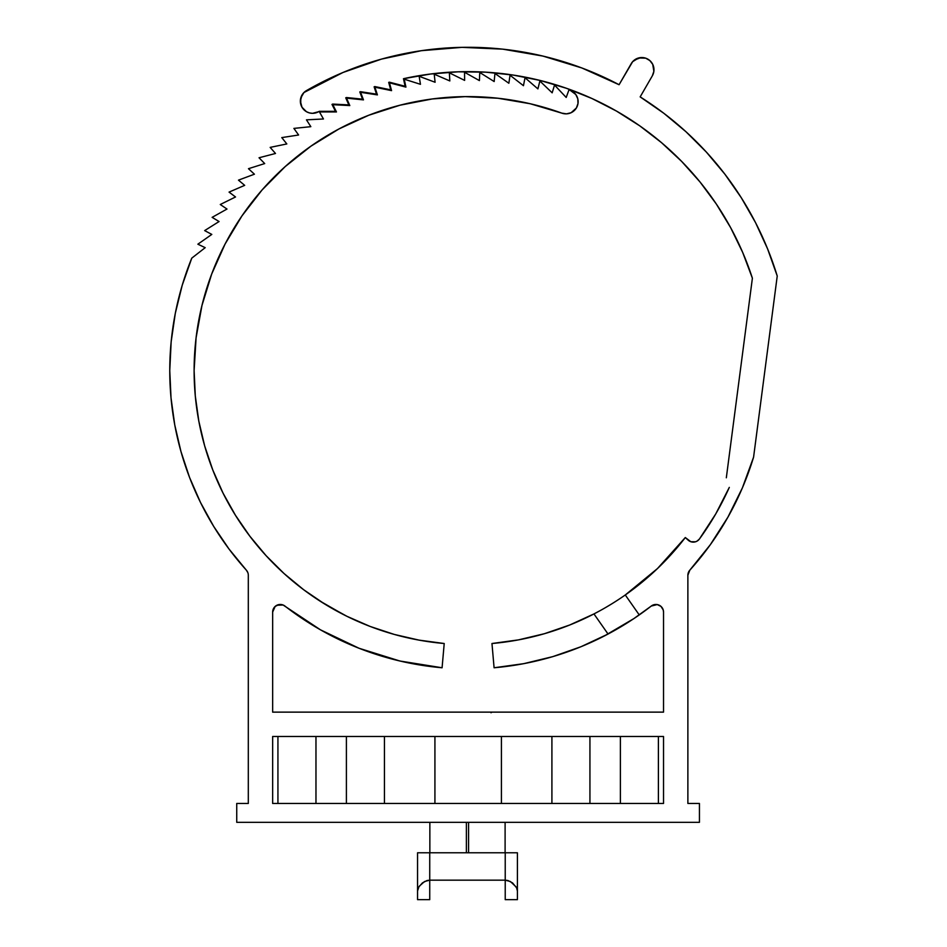 <?xml version="1.0" encoding="UTF-8"?>
<svg xmlns="http://www.w3.org/2000/svg" width="947" height="947" viewBox="0 0 947 947"><rect width="100%" height="100%" fill="white"/><g stroke="black" fill="none" stroke-linecap="round" stroke-linejoin="round"><path stroke-width="1.42" d="M741.406 197.923A323.282 323.282 0 0 0 685.948 131.716L663.835 113.285L640.16 96.89L652.341 75.807L653.868 71.297L652.72 64.325L649.82 60.561L645.712 58.181L638.645 57.956L632.643 61.685L619.078 84.721L581.896 67.983L542.903 56.074L502.727 49.149L461.994 47.35L421.368 50.688L381.475 59.105L342.968 72.493L303.928 92.546L300.767 98.003L300.767 104.3L301.986 107.236L306.449 111.699L309.385 112.906L312.534 113.332L318.618 111.699A12.181 12.181 0 0 1 300.353 101.151A12.181 12.181 0 0 1 306.449 90.604A323.282 323.282 0 0 1 619.078 84.721L631.247 63.627A12.181 12.181 0 0 1 647.878 59.164A12.181 12.181 0 0 1 652.341 75.807L640.16 96.89A323.282 323.282 0 0 1 777.238 276.015L753.587 457.129A298.329 298.329 0 0 1 689.83 570.153A7.612 7.612 0 0 0 688.386 572.509M246.35 570.153L247.794 572.521L246.35 570.153A298.329 298.329 0 0 1 191.768 258.14L182.203 285.319L175.313 313.291L171.158 341.796L169.762 370.585L171.016 397.87L174.757 424.931L180.96 451.53L189.566 477.466L200.515 502.49L213.702 526.414L229.02 549.035L246.35 570.153A7.612 7.612 0 0 1 248.303 575.243L248.303 803.458L248.303 575.243M326.052 604.861L342.222 613.928A273.967 273.967 0 0 0 444.214 643.51A273.967 273.967 0 0 1 194.111 370.585A273.967 273.967 0 0 1 561.796 113.131L566.484 113.853A12.181 12.181 0 0 0 566.495 113.853L568.851 113.51A12.181 12.181 0 0 0 576.368 108.005L577.99 103.543L577.788 98.796A12.181 12.181 0 0 0 570.118 90.249A12.181 12.181 0 0 1 577.398 105.851A12.181 12.181 0 0 1 561.796 113.131L530.296 103.768L497.921 98.239L465.095 96.63L432.329 98.95L400.072 105.188L432.329 98.95M699.442 822.327L236.738 822.327L236.738 803.458L248.303 803.458L236.738 803.458L236.738 822.327L699.442 822.327L699.442 803.458L699.442 822.327M272.653 712.132L663.527 712.132L663.527 612.07L663.527 712.132L272.653 712.132L272.653 612.07L272.653 712.132M491.967 643.51L494.085 667.765L523.703 663.669L552.764 656.638L580.973 646.73L608.045 634.04A298.329 298.329 0 0 1 494.085 667.765L491.967 643.51A273.967 273.967 0 0 0 593.958 613.928L569.668 625.02L544.407 633.709L518.423 639.888L491.967 643.51M663.527 803.458L272.653 803.458L272.653 736.482L663.527 736.482L663.527 803.458L272.653 803.458L272.653 736.482L663.527 736.482L663.527 803.458M620.38 736.482L620.38 803.458L620.38 736.482M658.402 803.458L658.402 736.482L658.402 803.458M434.922 736.482L434.922 803.458L434.922 736.482M501.413 803.458L501.413 736.482L501.413 803.458M589.934 803.458L589.934 736.482L589.934 803.458M551.912 736.482L551.912 803.458L551.912 736.482M346.401 736.482L346.401 803.458L346.401 736.482M384.435 803.458L384.435 736.482L384.435 803.458M315.967 803.458L315.967 736.482L315.967 803.458M277.933 736.482L277.933 803.458L277.933 736.482M319.908 601.014L322.382 602.6M316.014 598.468L319.814 600.966L316.014 598.468M577.99 103.554A12.181 12.181 0 0 0 577.99 103.519L577.788 98.796L575.776 94.487L570.118 90.249A298.329 298.329 0 0 0 568.981 89.835A298.329 298.329 0 0 1 570.118 90.249A298.329 298.329 0 0 0 568.981 89.835L566.199 97.458L554.54 85.064L552.16 92.818L539.873 81.028L537.896 88.888L525.029 77.749L523.454 85.704L510.031 75.227L508.859 83.253L494.938 73.475L494.168 81.549L479.762 72.493L479.407 80.59L464.551 72.28L464.622 80.388L449.363 72.848L449.837 80.945L434.211 74.197L435.099 82.259L419.154 76.305L420.456 84.307L404.227 79.181L405.932 87.112L389.466 82.815L391.561 90.64L374.905 87.195L377.403 94.901L360.582 92.309L363.47 99.885L346.543 98.145L349.81 105.567L332.823 104.691L336.469 111.935L319.447 111.935L323.46 118.979L306.461 119.843L310.829 126.673L293.89 128.401L298.601 135.007L281.78 137.599L286.823 143.944L270.155 147.389L275.506 153.473L259.04 157.77L264.698 163.571L248.469 168.696L254.412 174.201L238.466 180.143L244.681 185.352L229.056 192.099L235.531 196.976L220.272 204.505L226.996 209.05L212.128 217.348L219.077 221.539L204.659 230.595L211.808 234.418L197.864 244.196L205.203 247.664L191.768 258.14L205.203 247.664L197.864 244.196L211.808 234.418L204.659 230.595L219.077 221.539L212.128 217.348L226.996 209.05L220.272 204.505L235.531 196.976L229.056 192.099L244.681 185.352L238.466 180.143L254.412 174.201L248.469 168.696L264.698 163.571L259.04 157.77L275.506 153.473L270.155 147.389L286.823 143.944L281.78 137.599L298.601 135.007L293.89 128.401L310.829 126.673L306.461 119.843L323.46 118.979L319.447 111.935L336.469 111.935L332.823 104.691L349.81 105.567L346.543 98.145L363.47 99.885L360.582 92.309L377.403 94.901L374.905 87.195L391.561 90.64L389.466 82.815L405.932 87.112L404.227 79.181L420.456 84.307L419.154 76.305L435.099 82.259L434.211 74.197L449.837 80.945L449.363 72.848L464.622 80.388L464.551 72.28L479.407 80.59L479.762 72.493L494.168 81.549L494.938 73.475L508.859 83.253L510.031 75.227L523.454 85.704L525.029 77.749L537.896 88.888L539.873 81.028L552.16 92.818L554.54 85.064L566.199 97.458L568.981 89.835A298.329 298.329 0 0 1 570.118 90.249L572.272 91.279M687.877 803.458L699.442 803.458L687.877 803.458L687.877 575.243L687.877 803.458M688.374 572.521L689.83 570.153L687.877 575.243L688.374 572.521A7.612 7.612 0 0 0 687.877 575.243A7.612 7.612 0 0 1 689.83 570.153L710.333 544.691L727.923 517.145L742.401 487.847L753.587 457.129L777.238 276.015L767.603 248.895L755.588 222.723L741.288 197.734L724.834 174.118L706.332 152.053L685.948 131.716M318.618 111.699A298.932 298.932 0 0 1 319.269 111.32L335.475 111.332L319.269 111.32A298.932 298.932 0 0 0 318.618 111.699M331.995 104.419L335.475 111.332L331.995 104.419A298.932 298.932 0 0 1 332.669 104.075L348.851 104.904L332.669 104.075A298.932 298.932 0 0 0 331.995 104.419M345.738 97.837L348.851 104.904L345.738 97.837A298.932 298.932 0 0 1 346.424 97.529L362.547 99.175L346.424 97.529A298.932 298.932 0 0 0 345.738 97.837M359.789 91.954L362.547 99.175L359.789 91.954A298.932 298.932 0 0 1 360.487 91.681L376.504 94.155L360.487 91.681A298.932 298.932 0 0 0 359.789 91.954M374.124 86.804L376.504 94.155L374.124 86.804A298.932 298.932 0 0 1 374.834 86.568L390.709 89.847L374.834 86.568A298.932 298.932 0 0 0 374.124 86.804M388.696 82.377L390.709 89.847L388.696 82.377A298.932 298.932 0 0 1 389.418 82.188L405.115 86.272L389.418 82.188A298.932 298.932 0 0 0 388.696 82.377A298.932 298.932 0 0 1 389.418 82.188M430.613 74.008L458.064 71.818L430.613 74.008L403.481 78.708L405.115 86.272L403.481 78.708A298.932 298.932 0 0 1 752.392 278.205L726.325 477.785L752.392 278.205L742.685 252.435L730.646 227.671L716.382 204.114L700.011 181.966L681.662 161.428L700.011 181.966M729.308 487.385L715.719 513.972L699.431 538.997L697.063 541.116A7.612 7.612 0 0 0 699.419 539.009A286.148 286.148 0 0 0 729.308 487.385A286.148 286.148 0 0 1 699.431 538.997A7.612 7.612 0 0 1 688.126 540.121A7.612 7.612 0 0 0 695.583 541.767L690.872 541.731L685.308 537.541L688.126 540.121M695.607 541.755A7.612 7.612 0 0 0 697.051 541.128M600.244 610.566L593.958 613.928L600.244 610.566M611.644 603.926L606.234 607.169L611.644 603.926M620.167 598.468L616.355 600.966L620.167 598.468M624.7 595.379L622.972 596.563L624.7 595.379M492.002 643.51A273.967 273.967 0 0 0 685.308 537.541A273.967 273.967 0 0 1 625.28 594.976L639.249 614.923L638.669 615.325A298.329 298.329 0 0 0 639.249 614.923A298.329 298.329 0 0 0 651.24 606.068A298.329 298.329 0 0 1 639.249 614.923L636.952 616.509A298.329 298.329 0 0 0 638.669 615.325L634.17 618.403A298.329 298.329 0 0 0 636.94 616.521M608.081 634.017A298.329 298.329 0 0 0 614.295 630.619M614.378 630.572A298.329 298.329 0 0 0 620.238 627.186M620.321 627.139A298.329 298.329 0 0 0 625.647 623.907L608.045 634.04L593.958 613.928L608.045 634.04L625.683 623.884M625.73 623.86A298.329 298.329 0 0 0 630.323 620.936L634.17 618.403L630.359 620.912M630.382 620.901A298.329 298.329 0 0 0 634.147 618.415M604.281 636.005L633.898 618.58L651.24 606.068A7.612 7.612 0 0 1 663.527 612.07L663.231 609.975L663.527 612.07M284.94 606.068A7.612 7.612 0 0 0 276.938 605.228L283.106 605.015L320.477 629.826L359.055 648.269L399.871 661.006L442.083 667.765A298.329 298.329 0 0 1 284.94 606.068A7.612 7.612 0 0 0 272.653 612.07L275.163 606.423L278.939 604.577M276.903 605.24A7.612 7.612 0 0 0 272.653 612.07M328.136 634.04A298.329 298.329 0 0 0 359.055 648.269M444.214 643.51L442.083 667.765L444.214 643.51L419.048 640.125L394.295 634.431L370.182 626.464L346.91 616.296L324.679 604.02L303.691 589.744L284.1 573.574L266.095 555.676L249.83 536.18L235.436 515.251L223.03 493.091L212.744 469.878L204.647 445.812L198.811 421.095L195.295 395.941L194.111 370.585L196.088 337.783L201.971 305.455L211.678 274.074L225.066 244.077L241.959 215.892L262.106 189.933L285.213 166.577L310.947 146.158L338.943 128.958L368.785 115.238L400.072 105.188L368.785 115.238M651.24 606.068L657.242 604.577L661.006 606.423L663.231 609.975L662.367 608.045M566.484 113.853L571.1 112.729L576.368 108.005L574.936 109.911M485.61 72.161L458.064 71.818L485.61 72.161L512.99 75.038L540.003 80.424L566.389 88.272L591.958 98.512L616.461 111.071L639.722 125.821L661.515 142.654L681.662 161.428L661.515 142.654L639.722 125.821M697.063 541.116L695.595 541.767L697.063 541.116M660.793 565.323L685.308 537.541L657.49 568.543L625.28 594.976L639.249 614.923M313.197 596.563L307.929 592.869M287.687 576.77L284.704 574.119M263.751 553.072L258.188 546.656M244.882 529.444L239.342 521.359M227.742 502.099L225.126 497.187M224.995 496.938L224.19 495.376M212.128 468.28L209.95 462.385M202.989 439.751L202.007 435.833M201.924 435.537L200.705 430.329M196.869 409.305L196.112 403.552M196.065 403.185L195.733 400.297M196.088 337.783L201.971 305.455L211.678 274.074M262.106 189.933L285.213 166.577M577.398 105.851L577.99 103.543M171.158 341.796L169.762 370.585M171.016 397.87L174.757 424.931L180.96 451.53M189.566 477.466L200.515 502.49M213.702 526.414L229.02 549.035M710.333 544.691L727.923 517.145L742.401 487.847M755.588 222.723L741.288 197.734M653.939 68.918L652.72 64.325M649.82 60.561L645.712 58.181M641.001 57.566L634.383 60.052M619.078 84.721L581.896 67.983L542.903 56.074L502.727 49.149L461.994 47.35L421.368 50.688M301.986 95.067L300.353 101.151L301.986 107.236M512.99 75.038L540.003 80.424L566.389 88.272M690.872 541.731L689.416 541.068M653.832 571.976L627.494 593.402M582.76 619.397L572.047 624.061M556.481 629.897L546.052 633.223M528.237 637.864L519.252 639.734M520.554 664.249L527.905 662.841M548.633 657.822L554.421 656.141M579.446 647.346L584.82 645.12M657.242 604.577L659.254 605.24M418.408 640.006L409.85 638.29M392.981 634.052L383.062 631.022M368.3 625.73L358.049 621.481M344.495 615.088L319.814 600.966M357.516 647.653L363.766 650.068M394.366 659.657L404.428 662.036M476.365 712.132L469.688 712.132M467.356 712.132L462.74 712.132M458.277 712.132L452.287 712.132M450.559 712.132L449.269 712.132M445.339 712.132L443.314 712.132M444.723 712.132L449.34 712.132M450.938 712.132L452.678 712.132M489.67 822.327L490.795 822.327M456.525 712.132L460.917 712.132M470.126 712.132L474.66 712.132M478.933 712.132L484.568 712.132M486.154 712.132L488.841 712.132M490.759 712.132L492.038 712.132L491.008 712.736M489.741 712.132L484.177 712.132M489.22 822.327L487.101 822.327M445.007 822.327L442.403 822.327M636.952 616.509L634.17 618.403M516.565 887.765L512.516 882.888L507.959 880.532L505.225 880.165L505.225 852.774L429.737 852.774L517.405 852.774L517.405 890.973L516.565 887.765L517.405 890.973L517.405 899.65L505.225 899.65L517.405 899.65L517.405 852.774L505.225 852.774L505.225 880.165L429.737 880.165L505.225 880.165L510.421 881.527L516.115 886.937M419.391 886.108L424.528 881.527L429.737 880.165L429.737 899.65L417.556 899.65L429.737 899.65L429.737 852.774L417.556 852.774L417.556 890.973L418.846 886.937L422.445 882.888L426.99 880.544L429.737 880.165L429.737 852.774L417.556 852.774L417.556 899.65L417.556 890.973L418.858 886.925M505.106 852.774L505.106 822.327L505.106 852.774M468.576 822.327L468.576 852.774L468.576 822.327M466.386 852.774L466.386 822.327L466.386 852.774M429.855 822.327L429.855 852.774L429.855 822.327M505.225 880.165L505.225 899.65L505.225 880.165M445.682 880.165L444.463 880.165M448.523 880.165L449.221 880.165M449.186 880.165L451.293 880.165M458.407 880.165L466.753 880.165M468.883 880.165L471.002 880.165M475.039 880.165L481.94 880.165M486.237 880.165L487.894 880.165M488.001 880.165L486.261 880.165M484.166 880.165L482.84 880.165M477.975 880.165L474.151 880.165M461.544 880.165L457.484 880.165"/></g></svg>
